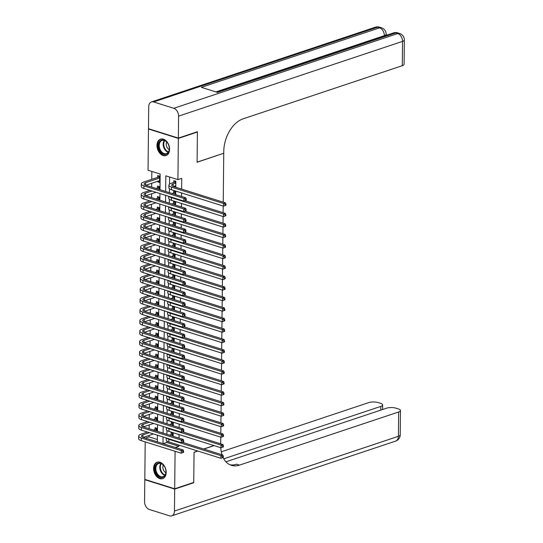 <?xml version="1.0" encoding="UTF-8"?>
<svg xmlns="http://www.w3.org/2000/svg" width="543" height="543" viewBox="0 0 543 543"><rect width="100%" height="100%" fill="white"/><g stroke="black" fill="none" stroke-linecap="round" stroke-linejoin="round"><path stroke-width="0.81" d="M169.572 149.339A8.661 5.98 71.5 0 1 166.015 155.576A8.661 5.98 71.5 0 1 156.975 145.381A8.661 5.98 71.5 0 1 160.531 139.144A8.661 5.98 71.5 0 1 169.572 149.339M166.192 472.403A8.661 5.98 71.5 0 1 162.635 478.641A8.661 5.98 71.5 0 1 153.588 468.439A8.661 5.98 71.5 0 1 157.151 462.208A8.661 5.98 71.5 0 1 166.192 472.403M197.713 450.995L194.055 452.217L193.736 482.428L174.69 488.781L144.805 479.381L145.198 441.887M149.06 435.432L149.04 436.877L145.409 438.086M151.823 171.432L151.741 179.346M151.701 183.283L151.66 187.077M151.585 193.79L151.551 197.584M151.477 204.297L151.436 208.084M151.368 214.804L151.327 218.591M151.259 225.311L151.219 229.098M151.151 235.818L151.11 239.606M151.035 246.318L151.002 250.113M150.927 256.825L150.886 260.62M150.818 267.332L150.778 271.127M150.71 277.84L150.669 281.627M150.601 288.347L150.56 292.134M150.486 298.854L150.452 302.641M150.377 309.361L150.336 313.148M150.268 319.868L150.228 323.655M150.16 330.368L150.119 334.162M150.051 340.875L150.011 344.669M149.936 351.382L149.895 355.176M149.827 361.889L149.787 365.677M149.719 372.396L149.678 376.184M149.61 382.903L149.569 386.691M149.495 393.41L149.461 397.198M149.386 403.911L149.345 407.705M149.277 414.418L149.237 418.212M149.169 424.925L149.128 428.719M159.995 189.697L160.158 174.052L148.042 170.237L148.47 129.003L178.362 138.404L177.928 179.638L165.812 175.83L165.649 191.475M148.958 128.84L148.47 129.003M175.769 187.254L175.83 181.253L173.814 180.615L173.794 182.455M175.694 194.632L175.722 191.76L173.706 191.122L173.685 192.962M175.586 205.139L175.613 202.267L173.59 201.629L173.577 203.469M175.47 215.646L175.504 212.775L173.482 212.137L173.461 213.976M175.362 226.153L175.396 223.275L173.373 222.644L173.353 224.483M175.253 236.66L175.28 233.782L173.265 233.151L173.244 234.99M175.145 247.16L175.172 244.289L173.156 243.658L173.136 245.49M175.029 257.667L175.063 254.796L173.041 254.158L173.02 255.997M174.921 268.174L174.955 265.303L172.932 264.665L172.912 266.504M174.812 278.681L174.839 275.81L172.823 275.172L172.803 277.011M174.703 289.188L174.731 286.317L172.715 285.679L172.694 287.519M174.595 299.695L174.622 296.817L172.599 296.186L172.586 298.026M174.479 310.202L174.513 307.324L172.491 306.693L172.47 308.533M174.371 320.709L174.405 317.831L172.382 317.2L172.362 319.04M174.262 331.21L174.289 328.339L172.274 327.707L172.253 329.54M174.154 341.717L174.181 338.846L172.165 338.208L172.145 340.047M174.045 352.224L174.072 349.353L172.05 348.715L172.036 350.554M173.93 362.731L173.964 359.86L171.941 359.222L171.921 361.061M173.821 373.238L173.855 370.367L171.832 369.729L171.812 371.568M173.712 383.745L173.74 380.867L171.724 380.236L171.703 382.075M173.604 394.252L173.631 391.374L171.615 390.743L171.595 392.582M173.495 404.752L173.522 401.881L171.5 401.25L171.486 403.082M173.38 415.259L173.414 412.388L171.391 411.75L171.371 413.59M173.271 425.766L173.305 422.895L171.283 422.257L171.262 424.097M157.002 431.196L157.036 428.318L155.013 427.687L154.993 429.527M157.117 420.689L157.144 417.811L155.128 417.18L155.108 419.02M157.226 410.182L157.253 407.304L155.237 406.673L155.217 408.512M157.334 399.675L157.368 396.804L155.346 396.166L155.325 398.005M157.443 389.168L157.477 386.297L155.454 385.659L155.434 387.498M157.558 378.661L157.585 375.79L155.563 375.152L155.549 376.991M157.667 368.154L157.694 365.283L155.678 364.645L155.658 366.484M157.775 357.647L157.803 354.776L155.787 354.145L155.766 355.977M157.884 347.147L157.918 344.269L155.895 343.638L155.875 345.477M157.993 336.64L158.027 333.762L156.004 333.13L155.984 334.97M158.108 326.133L158.135 323.261L156.112 322.623L156.099 324.463M158.217 315.626L158.244 312.754L156.228 312.116L156.208 313.956M158.325 305.118L158.352 302.247L156.336 301.609L156.316 303.449M158.434 294.611L158.468 291.74L156.445 291.102L156.425 292.942M158.542 284.104L158.576 281.233L156.554 280.602L156.533 282.435M158.658 273.604L158.685 270.726L156.662 270.095L156.649 271.934M158.766 263.097L158.794 260.219L156.778 259.588L156.757 261.427M158.875 252.59L158.902 249.712L156.886 249.081L156.866 250.92M158.984 242.083L159.018 239.212L156.995 238.574L156.975 240.413M159.092 231.576L159.126 228.705L157.103 228.067L157.083 229.906M159.208 221.069L159.235 218.198L157.219 217.56L157.198 219.399M159.316 210.562L159.343 207.691L157.327 207.053L157.307 208.892M159.425 200.055L159.459 197.184L157.436 196.552L157.416 198.385M159.533 189.555L159.567 186.677L157.545 186.045L157.524 187.885M149.04 436.877L157.375 439.497M157.592 181.314L157.592 181.844L159.608 182.475L159.676 176.17L157.653 175.538L157.64 177.378M166.83 440.95L166.816 442.464L178.932 446.271L178.946 445.097M179.02 438.113L179.054 434.59M179.129 427.612L179.163 424.083M179.238 417.105L179.278 413.576M179.346 406.598L179.387 403.069M179.461 396.091L179.495 392.569M179.57 385.584L179.604 382.062M179.679 375.077L179.713 371.555M179.787 364.57L179.828 361.047M179.896 354.063L179.937 350.54M180.011 343.563L180.045 340.033M180.12 333.056L180.154 329.526M180.228 322.549L180.269 319.019M180.337 312.042L180.378 308.519M180.452 301.535L180.486 298.012M180.561 291.028L180.595 287.505M180.67 280.521L180.704 276.998M180.778 270.02L180.819 266.491M180.887 259.513L180.928 255.984M181.002 249.006L181.036 245.477M181.111 238.499L181.145 234.976M181.219 227.992L181.253 224.469M181.328 217.485L181.369 213.962M181.437 206.978L181.477 203.455M181.552 196.471L181.586 192.948M181.627 189.093L181.742 178.369L177.928 179.638M169.592 177.018L169.518 184.145M169.47 188.801L169.43 192.663M169.362 199.308L169.321 203.17M169.253 209.808L169.212 213.677M169.144 220.315L169.104 224.184M169.029 230.823L168.988 234.691M168.921 241.33L168.88 245.192M168.812 251.837L168.771 255.699M168.703 262.344L168.663 266.206M168.595 272.851L168.554 276.713M168.479 283.358L168.439 287.22M168.371 293.858L168.33 297.727M168.262 304.365L168.221 308.234M168.154 314.872L168.113 318.734M168.045 325.379L168.004 329.241M167.93 335.886L167.889 339.748M167.821 346.393L167.78 350.255M167.712 356.9L167.672 360.762M167.604 367.401L167.563 371.269M167.488 377.908L167.454 381.777M167.38 388.415L167.339 392.284M167.271 398.922L167.23 402.784M167.163 409.429L167.122 413.291M167.054 419.936L167.013 423.798M166.939 430.443L166.898 434.305M173.163 436.273L173.19 433.402L171.174 432.764L171.154 434.604M196.919 131.895L197.408 132.044L197.089 162.248L223.587 153.302M223.75 153.35L223.234 202.179M223.2 206.035L223.125 212.68M223.085 216.542L223.017 223.187M222.976 227.049L222.908 233.694M222.868 237.549L222.8 244.201M222.759 248.056L222.684 254.708M222.644 258.563L222.576 265.215M222.535 269.07L222.467 275.722M222.426 279.577L222.358 286.229M222.318 290.084L222.25 296.729M222.209 300.591L222.135 307.236M222.094 311.091L222.026 317.743M221.985 321.599L221.917 328.25M221.877 332.106L221.809 338.757M221.768 342.613L221.7 349.264M221.659 353.12L221.585 359.771M221.544 363.627L221.476 370.272M221.435 374.134L221.368 380.779M221.327 384.641L221.259 391.286M221.218 395.141L221.15 401.793M221.11 405.648L221.035 412.3M220.994 416.155L220.926 422.807M220.886 426.662L220.818 433.314M220.777 437.169L220.709 443.319L219.942 443.577M197.408 132.044L178.362 138.404M178.932 446.271L175.301 447.486M175.084 451.287L174.69 488.781M203.686 449.007L213.976 445.572M165.608 195.331L165.54 201.982M165.5 205.838L165.432 212.489M165.391 216.345L165.316 222.99M165.276 226.852L165.208 233.497M165.167 237.359L165.099 244.004M165.058 247.859L164.991 254.511M164.95 258.366L164.882 265.018M164.841 268.873L164.767 275.525M164.726 279.38L164.658 286.032M164.617 289.887L164.549 296.532M164.509 300.394L164.441 307.039M164.4 310.901L164.325 317.546M164.291 321.402L164.217 328.053M164.176 331.909L164.108 338.56M164.067 342.416L164 349.068M163.959 352.923L163.891 359.575M163.85 363.43L163.776 370.082M163.735 373.937L163.667 380.582M163.626 384.444L163.558 391.089M163.518 394.951L163.45 401.596M163.409 405.451L163.341 412.103M163.3 415.958L163.226 422.61M163.185 426.465L163.117 433.117M163.076 436.972L163.009 443.624M157.355 441.846L157.422 435.194M157.463 431.339L157.531 424.687M157.572 420.832L157.64 414.18M157.68 410.325L157.755 403.673M157.796 399.818L157.864 393.173M157.904 389.311L157.972 382.666M158.013 378.804L158.081 372.159M158.122 368.303L158.196 361.652M158.23 357.796L158.305 351.145M158.346 347.289L158.413 340.637M158.454 336.782L158.522 330.13M158.563 326.275L158.631 319.623M158.671 315.768L158.746 309.123M158.787 305.261L158.855 298.616M158.895 294.761L158.963 288.109M159.004 284.254L159.072 277.602M159.113 273.747L159.18 267.095M159.221 263.24L159.296 256.588M159.337 252.733L159.404 246.081M159.445 242.226L159.513 235.581M159.554 231.718L159.622 225.073M159.662 221.211L159.73 214.566M159.771 210.711L159.846 204.059M159.886 200.204L159.954 193.552M166.816 442.464L163.178 443.679M159.622 181.165L157.592 181.844M175.783 186.242L174.222 186.765M173.169 435.242L171.574 435.771M169.552 435.14L171.921 434.346L173.041 433.355M182.455 442.328L222.84 455.027L223.316 456.337L222.549 456.595L222.542 457.64L223.302 457.389L223.316 456.337M223.302 457.389L220.913 458.292L168.846 441.921A8.328 2.695 -179.4 0 1 166.226 439.925L166.253 437.97M222.542 457.64L220.913 458.292L220.94 455.665L168.873 439.294A8.328 2.695 -179.4 0 1 166.606 438.079M222.549 456.595L220.94 455.665L222.84 455.027M173.176 434.746L171.921 434.346M183.602 452.312L183.615 451.26L182.848 451.518L182.842 452.563L183.602 452.312L181.213 453.215L181.24 450.588L141.289 438.025A8.328 2.695 -179.4 0 1 138.675 436.029A8.328 2.695 -179.4 0 1 140.942 434.217L147.424 432.052M153.397 430.056L155.76 429.269L156.886 428.271M153.486 433.952L143.189 437.393L183.14 449.95L183.615 451.26M157.015 430.158L155.413 430.694M149.447 432.683L142.965 434.848A5.552 1.799 0.6 0 0 141.452 436.063A5.552 1.799 0.6 0 0 143.196 437.393M182.842 452.563L181.213 453.215L141.261 440.651A8.328 2.695 -179.4 0 1 138.648 438.656L138.675 436.029M182.848 451.518L181.24 450.588L183.14 449.95M157.022 429.662L155.76 429.269M165.262 468.161A7.493 5.179 71.5 0 1 165.893 470.767A7.493 5.179 71.5 0 1 162.262 477.473A7.493 5.179 71.5 0 1 155.739 472.281A7.493 5.179 71.5 0 1 157.287 463.518A7.493 5.179 71.5 0 1 164.488 466.546A7.493 5.179 71.5 0 1 165.262 468.161M164.529 466.62A6.937 4.792 -108.5 0 0 158.685 463.512A6.937 4.792 -108.5 0 0 156.472 472.003A6.937 4.792 -108.5 0 0 163.076 476.679A6.937 4.792 -108.5 0 0 165.886 470.679M163.3 465.025A4.941 3.414 -108.5 0 0 163.3 469.593A4.941 3.414 -108.5 0 0 165.859 472.695M157.775 462.059L157.809 462.045A8.607 5.946 -108.5 0 0 157.775 462.059A8.607 5.946 -108.5 0 0 155.033 472.586A8.607 5.946 -108.5 0 0 163.226 478.383A8.607 5.946 -108.5 0 0 163.26 478.369L163.226 478.383M168.642 145.096A7.493 5.179 71.5 0 1 169.273 147.703A7.493 5.179 71.5 0 1 165.649 154.409A7.493 5.179 71.5 0 1 159.126 149.216A7.493 5.179 71.5 0 1 160.667 140.454A7.493 5.179 71.5 0 1 167.868 143.481A7.493 5.179 71.5 0 1 168.642 145.096M167.909 143.556A6.937 4.792 -108.5 0 0 162.065 140.447A6.937 4.792 -108.5 0 0 159.859 148.938A6.937 4.792 -108.5 0 0 166.463 153.615A6.937 4.792 -108.5 0 0 169.267 147.615M166.681 141.961A4.941 3.414 -108.5 0 0 166.687 146.535A4.941 3.414 -108.5 0 0 169.24 149.63M161.156 138.994L161.19 138.981A8.607 5.946 -108.5 0 0 161.156 138.994A8.607 5.946 -108.5 0 0 158.42 149.522A8.607 5.946 -108.5 0 0 166.606 155.318A8.607 5.946 -108.5 0 0 166.64 155.312L166.606 155.318M193.247 482.591L193.736 482.741L194.048 452.326L197.876 451.05M220.546 443.373L220.709 443.821M225.963 461.801L386.582 408.187A6.665 2.158 0.6 0 1 395.996 408.187L398.379 408.933A6.665 2.158 0.6 0 1 400.469 410.528A6.665 2.158 0.6 0 1 398.657 411.988L239.463 465.12A27.761 17.953 107.5 0 1 231.406 465.337A27.761 17.953 107.5 0 1 223.105 457.498M174.69 489.094L144.798 479.7L144.567 501.657A6.665 4.602 -108.5 0 0 149.352 509.483L169.545 515.836A6.665 4.602 -108.5 0 0 171.724 515.85A6.665 4.602 -108.5 0 0 174.459 511.051L174.69 489.094L193.736 482.741M144.798 479.7L145.286 479.537M203.842 449.054L214.139 445.62M220.105 443.631L220.709 443.427M223.791 458.808L380.847 406.381A6.665 2.158 0.6 0 0 382.659 404.929A6.665 2.158 0.6 0 0 380.568 403.334L378.186 402.587A6.665 2.158 0.6 0 0 368.765 402.587L221.272 451.817M220.757 447.704A27.761 17.953 107.5 0 0 222.033 454.776M229.981 464.788A27.761 17.953 107.5 0 0 236.551 464.211L239.463 465.12M386.969 35.105L386.168 34.854M178.369 138.085L197.408 131.732L197.089 162.147L223.75 153.248L223.77 151.463A27.761 17.953 -72.5 0 1 243.088 118.842L402.282 65.703L402.539 41.383L178.593 116.127L178.369 138.085L148.477 128.684L148.707 106.727A6.665 4.602 -108.5 0 1 151.443 101.935L375.383 27.184A6.665 4.602 71.5 0 1 377.561 27.204L153.615 101.948A6.665 4.602 -108.5 0 0 151.443 101.935M178.593 116.127A6.665 4.602 -108.5 0 0 173.814 108.301L153.615 101.948M384.356 35.974L384.363 35.662A6.665 4.602 71.5 0 0 379.584 27.836A6.665 4.31 -72.5 0 1 381.512 27.788L379.496 27.15A6.665 4.31 107.5 0 0 377.561 27.204L379.584 27.836L201.338 87.328L217.499 92.412L395.738 32.919L397.761 33.551A6.665 4.602 71.5 0 1 402.539 41.383A6.665 2.158 0.6 0 0 404.352 39.924A6.665 6.665 0 0 0 399.689 33.503L397.673 32.865A6.665 4.31 107.5 0 0 395.738 32.919A6.665 4.602 71.5 0 0 393.56 32.899L216.352 92.052M404.352 39.924L404.101 64.25A6.665 2.158 -179.4 0 1 402.282 65.703M173.285 424.735L171.683 425.271M169.66 424.633L172.029 423.845L173.149 422.848M182.563 431.821L222.949 444.527L223.424 445.83L222.664 446.088L222.65 447.14L223.411 446.882L223.424 445.83M223.411 446.882L221.021 447.785L168.954 431.413A8.328 2.695 -179.4 0 1 166.341 429.418L166.362 427.463M222.65 447.14L221.021 447.785L221.049 445.158L168.982 428.787A8.328 2.695 -179.4 0 1 166.715 427.572M222.664 446.088L221.049 445.158L222.949 444.527M173.285 424.239L172.029 423.845M173.393 414.228L171.792 414.764M169.769 414.126L172.138 413.338L173.265 412.341M182.672 421.32L223.064 434.02L223.533 435.33L222.773 435.581L222.759 436.633L223.519 436.375L223.533 435.33M223.519 436.375L221.13 437.278L169.063 420.906A8.328 2.695 -179.4 0 1 166.45 418.911L166.47 416.956M222.759 436.633L221.13 437.278L221.157 434.651L169.09 418.28A8.328 2.695 -179.4 0 1 166.823 417.072M222.773 435.581L221.157 434.651L223.064 434.02M173.4 413.732L172.138 413.338M173.502 403.72L171.9 404.257M169.884 403.619L172.246 402.831L173.373 401.834M182.787 410.813L223.173 423.513L223.641 424.823L222.881 425.074L222.868 426.126L223.635 425.868L223.641 424.823M223.635 425.868L221.239 426.771L169.172 410.399A8.328 2.695 -179.4 0 1 166.558 408.411L166.579 406.449M222.868 426.126L221.239 426.771L221.266 424.144L169.199 407.773A8.328 2.695 -179.4 0 1 166.932 406.564M222.881 425.074L221.266 424.144L223.173 423.513M173.509 403.225L172.246 402.831M173.611 393.213L172.009 393.75M169.993 393.112L172.362 392.324L173.482 391.327M182.896 400.306L223.282 413.006L223.75 414.316L222.99 414.567L222.983 415.619L223.743 415.368L223.75 414.316M223.743 415.368L221.347 416.271L169.287 399.892A8.328 2.695 -179.4 0 1 166.667 397.904L166.687 395.942M222.983 415.619L221.347 416.271L221.381 413.644L169.314 397.266A8.328 2.695 -179.4 0 1 167.04 396.057M222.99 414.567L221.381 413.644L223.282 413.006M173.617 392.718L172.362 392.324M183.71 441.805L183.724 440.753L182.957 441.011L182.95 442.063L183.71 441.805L181.321 442.708L181.348 440.081L141.397 427.517A8.328 2.695 -179.4 0 1 138.784 425.529A8.328 2.695 -179.4 0 1 141.051 423.71L147.533 421.544M153.506 419.549L155.875 418.762L156.995 417.764M153.594 423.452L143.304 426.886L183.249 439.443L183.724 440.753M157.124 419.651L155.522 420.187M149.556 422.183L143.074 424.341A5.552 1.799 0.6 0 0 141.56 425.556A5.552 1.799 0.6 0 0 143.304 426.886M182.95 442.063L181.321 442.708L141.37 430.144A8.328 2.695 -179.4 0 1 138.757 428.155L138.784 425.529M182.957 441.011L181.348 440.081L183.249 439.443M157.131 419.155L155.875 418.762M183.819 431.298L183.833 430.246L183.072 430.504L183.059 431.556L183.819 431.298L181.43 432.201L181.457 429.574L141.506 417.017A8.328 2.695 -179.4 0 1 138.893 415.022A8.328 2.695 -179.4 0 1 141.16 413.203L147.648 411.037M153.615 409.049L155.984 408.255L157.103 407.264M153.703 412.945L143.413 416.379L183.364 428.943L183.833 430.246M157.232 409.144L155.637 409.68M149.664 411.675L143.182 413.834A5.552 1.799 0.6 0 0 141.669 415.049A5.552 1.799 0.6 0 0 143.413 416.379M183.059 431.556L181.43 432.201L141.479 419.637A8.328 2.695 -179.4 0 1 138.865 417.648L138.893 415.022M183.072 430.504L181.457 429.574L183.364 428.943M157.239 408.648L155.984 408.255M183.934 420.791L183.941 419.746L183.181 419.997L183.167 421.049L183.934 420.791L181.538 421.694L181.566 419.067L141.621 406.51A8.328 2.695 -179.4 0 1 139.001 404.515A8.328 2.695 -179.4 0 1 141.275 402.696L147.757 400.53M153.723 398.542L156.092 397.748L157.212 396.757M153.812 402.438L143.522 405.872L183.473 418.436L183.941 419.746M157.348 398.643L155.746 399.173M149.773 401.168L143.291 403.334A5.552 1.799 0.6 0 0 141.777 404.542A5.552 1.799 0.6 0 0 143.522 405.872M183.167 421.049L181.538 421.694L141.594 409.137A8.328 2.695 -179.4 0 1 138.974 407.141L139.001 404.515M183.181 419.997L181.566 419.067L183.473 418.436M157.348 398.148L156.092 397.748M184.043 410.291L184.05 409.239L183.29 409.49L183.283 410.542L184.043 410.291L181.647 411.187L181.674 408.567L141.73 396.003A8.328 2.695 -179.4 0 1 139.117 394.008A8.328 2.695 -179.4 0 1 141.384 392.189L147.866 390.023M153.832 388.035L156.201 387.24L157.327 386.249M153.92 391.931L143.63 395.365L183.582 407.929L184.05 409.239M157.456 388.136L155.855 388.666M149.882 390.661L143.4 392.827A5.552 1.799 0.6 0 0 141.893 394.035A5.552 1.799 0.6 0 0 143.63 395.365M183.283 410.542L181.647 411.187L141.703 398.63A8.328 2.695 -179.4 0 1 139.089 396.634L139.117 394.008M183.29 409.49L181.674 408.567L183.582 407.929M157.463 387.641L156.201 387.24M173.726 382.706L172.124 383.243M170.102 382.605L172.47 381.817L173.59 380.819M183.005 389.799L223.39 402.499L223.865 403.809L223.098 404.06L223.092 405.112L223.852 404.861L223.865 403.809M223.852 404.861L221.463 405.764L169.396 389.392A8.328 2.695 -179.4 0 1 166.782 387.397L166.803 385.442M223.092 405.112L221.463 405.764L221.49 403.137L169.423 386.765A8.328 2.695 -179.4 0 1 167.156 385.55M223.098 404.06L221.49 403.137L223.39 402.499M173.726 382.211L172.47 381.817M184.152 399.784L184.165 398.732L183.398 398.983L183.391 400.035L184.152 399.784L181.762 400.686L181.79 398.06L141.838 385.496A8.328 2.695 -179.4 0 1 139.225 383.501A8.328 2.695 -179.4 0 1 141.492 381.681L147.974 379.523M153.947 377.528L156.309 376.74L157.436 375.742M154.036 381.424L143.739 384.858M157.565 377.629L155.963 378.166M149.997 380.154L143.515 382.32A5.552 1.799 0.6 0 0 142.001 383.528A5.552 1.799 0.6 0 0 143.746 384.858L183.69 397.422L184.165 398.732M183.391 400.035L181.762 400.686L141.811 388.123A8.328 2.695 -179.4 0 1 139.198 386.127L139.225 383.501M183.398 398.983L181.79 398.06L183.69 397.422M157.572 377.134L156.309 376.74M173.835 372.199L172.233 372.736M170.21 372.104L172.579 371.31L173.706 370.319M183.113 379.292L223.506 391.992L223.974 393.302L223.214 393.553L223.2 394.605L223.96 394.354L223.974 393.302M223.96 394.354L221.571 395.256L169.504 378.885A8.328 2.695 -179.4 0 1 166.891 376.89L166.911 374.935M223.2 394.605L221.571 395.256L221.598 392.63L169.531 376.258A8.328 2.695 -179.4 0 1 167.264 375.043M223.214 393.553L221.598 392.63L223.506 391.992M173.841 371.704L172.579 371.31M184.26 389.277L184.274 388.225L183.514 388.476L183.5 389.528L184.26 389.277L181.871 390.179L181.898 387.553L141.947 374.989A8.328 2.695 -179.4 0 1 139.334 372.993A8.328 2.695 -179.4 0 1 141.601 371.174L148.083 369.016M154.056 367.02L156.425 366.233L157.545 365.235M154.144 370.917L143.854 374.351L183.799 386.915L184.274 388.225M157.674 367.122L156.072 367.659M150.106 369.647L143.623 371.812A5.552 1.799 0.6 0 0 142.11 373.027A5.552 1.799 0.6 0 0 143.854 374.351M183.5 389.528L181.871 390.179L141.92 377.616A8.328 2.695 -179.4 0 1 139.307 375.62L139.334 372.993M183.514 388.476L181.898 387.553L183.799 386.915M157.68 366.627L156.425 366.233M173.943 361.699L172.341 362.229M170.319 361.597L172.688 360.803L173.814 359.812M183.222 368.785L223.614 381.485L224.083 382.795L223.322 383.053L223.309 384.098L224.069 383.847L224.083 382.795M224.069 383.847L221.68 384.749L169.613 368.378A8.328 2.695 -179.4 0 1 167 366.382L167.02 364.428M223.309 384.098L221.68 384.749L221.707 382.123L169.64 365.751A8.328 2.695 -179.4 0 1 167.373 364.536M223.322 383.053L221.707 382.123L223.614 381.485M173.95 361.204L172.688 360.803M184.369 378.77L184.382 377.718L183.622 377.976L183.609 379.021L184.369 378.77L181.98 379.672L182.007 377.046L142.056 364.482A8.328 2.695 -179.4 0 1 139.442 362.486A8.328 2.695 -179.4 0 1 141.709 360.674L148.198 358.509M154.164 356.513L156.533 355.726L157.653 354.728M154.253 360.409L143.963 363.844L183.914 376.408L184.382 377.718M157.789 356.615L156.187 357.151M150.214 359.14L143.732 361.305A5.552 1.799 0.6 0 0 142.218 362.52A5.552 1.799 0.6 0 0 143.963 363.851M183.609 379.021L181.98 379.672L142.028 367.109A8.328 2.695 -179.4 0 1 139.415 365.113L139.442 362.486M183.622 377.976L182.007 377.046L183.914 376.408M157.789 356.12L156.533 355.726M174.052 351.192L172.45 351.721M170.434 351.09L172.803 350.296L173.923 349.305M183.337 358.278L223.723 370.978L224.191 372.288L223.431 372.546L223.417 373.598L224.184 373.34L224.191 372.288M224.184 373.34L221.788 374.242L169.721 357.871A8.328 2.695 -179.4 0 1 167.108 355.875L167.129 353.921M223.417 373.598L221.788 374.242L221.815 371.616L169.749 355.244A8.328 2.695 -179.4 0 1 167.482 354.029M223.431 372.546L221.815 371.616L223.723 370.978M174.059 350.697L172.803 350.296M184.484 368.263L184.491 367.211L183.731 367.468L183.717 368.514L184.484 368.263L182.088 369.165L182.115 366.539L142.171 353.975A8.328 2.695 -179.4 0 1 139.551 351.986A8.328 2.695 -179.4 0 1 141.825 350.167L148.307 348.002M154.273 346.006L156.642 345.219L157.769 344.221M154.361 349.909L144.071 353.344L184.023 365.901L184.491 367.211M157.898 346.108L156.296 346.644M150.323 348.633L143.841 350.798A5.552 1.799 0.6 0 0 142.327 352.013A5.552 1.799 0.6 0 0 144.071 353.344M183.717 368.514L182.088 369.165L142.144 356.602A8.328 2.695 -179.4 0 1 139.524 354.613L139.551 351.986M183.731 367.468L182.115 366.539L184.023 365.901M157.898 345.613L156.642 345.219M174.16 340.685L172.559 341.221M170.543 340.583L172.912 339.796L174.031 338.798M183.446 347.778L223.831 360.477L224.3 361.781L223.54 362.038L223.533 363.091L224.293 362.833L224.3 361.781M224.293 362.833L221.904 363.735L169.837 347.364A8.328 2.695 -179.4 0 1 167.217 345.368L167.237 343.414M223.533 363.091L221.904 363.735L221.931 361.109L169.864 344.737A8.328 2.695 -179.4 0 1 167.597 343.529M223.54 362.038L221.931 361.109L223.831 360.477M174.167 340.189L172.912 339.796M184.593 357.756L184.6 356.703L183.839 356.961L183.833 358.013L184.593 357.756L182.197 358.658L182.224 356.032L142.28 343.468A8.328 2.695 -179.4 0 1 139.666 341.479A8.328 2.695 -179.4 0 1 141.933 339.66L148.415 337.495M154.382 335.499L156.751 334.712L157.877 333.714M154.47 339.402L144.18 342.837L184.131 355.4L184.6 356.703M158.006 335.601L156.404 336.137M150.438 338.133L143.949 340.291A5.552 1.799 0.6 0 0 142.442 341.506A5.552 1.799 0.6 0 0 144.18 342.837M183.833 358.013L182.197 358.658L142.252 346.095A8.328 2.695 -179.4 0 1 139.639 344.106L139.666 341.479M183.839 356.961L182.224 356.032L184.131 355.4M158.013 335.106L156.751 334.712M174.276 330.178L172.674 330.714M170.651 330.076L173.02 329.289L174.14 328.291M183.554 337.271L223.94 349.97L224.415 351.28L223.648 351.531L223.641 352.583L224.402 352.326L224.415 351.28M224.402 352.326L222.012 353.228L169.945 336.857A8.328 2.695 -179.4 0 1 167.332 334.861L167.353 332.907M223.641 352.583L222.012 353.228L222.039 350.602L169.973 334.23A8.328 2.695 -179.4 0 1 167.706 333.022M223.648 351.531L222.039 350.602L223.94 349.97M174.276 329.682L173.02 329.289M184.701 347.248L184.715 346.203L183.948 346.454L183.941 347.506L184.701 347.248L182.312 348.151L182.339 345.524L142.388 332.968A8.328 2.695 -179.4 0 1 139.775 330.972A8.328 2.695 -179.4 0 1 142.042 329.153L148.524 326.988M154.497 324.999L156.866 324.205L157.986 323.214M154.585 328.895L144.289 332.33L184.24 344.893L184.715 346.203M158.115 325.094L156.513 325.63M150.547 327.626L144.065 329.791A5.552 1.799 0.6 0 0 142.551 330.999A5.552 1.799 0.6 0 0 144.295 332.33M183.941 347.506L182.312 348.151L142.361 335.594A8.328 2.695 -179.4 0 1 139.748 333.599L139.775 330.972M183.948 346.454L182.339 345.524L184.24 344.893M158.122 324.599L156.866 324.205M174.384 319.671L172.783 320.207M170.76 319.569L173.129 318.782L174.255 317.784M183.663 326.764L224.055 339.463L224.524 340.773L223.764 341.024L223.75 342.076L224.51 341.818L224.524 340.773M224.51 341.818L222.121 342.721L170.054 326.35A8.328 2.695 -179.4 0 1 167.441 324.361L167.461 322.399M223.75 342.076L222.121 342.721L222.148 340.101L170.081 323.723A8.328 2.695 -179.4 0 1 167.814 322.515M223.764 341.024L222.148 340.101L224.055 339.463M174.391 319.175L173.129 318.782M184.81 336.741L184.824 335.696L184.063 335.947L184.05 336.999L184.81 336.741L182.421 337.644L182.448 335.017L142.497 322.461A8.328 2.695 -179.4 0 1 139.884 320.465A8.328 2.695 -179.4 0 1 142.151 318.646L148.633 316.481M154.606 314.492L156.975 313.698L158.094 312.707M154.694 318.388L144.404 321.823L184.349 334.386L184.824 335.696M158.223 314.594L156.622 315.123M150.655 317.119L144.173 319.284A5.552 1.799 0.6 0 0 142.66 320.492A5.552 1.799 0.6 0 0 144.404 321.823M184.05 336.999L182.421 337.644L142.47 325.087A8.328 2.695 -179.4 0 1 139.856 323.092L139.884 320.465M184.063 335.947L182.448 335.017L184.349 334.386M158.23 314.098L156.975 313.698M174.493 309.164L172.891 309.7M170.875 309.062L173.237 308.275L174.364 307.277M183.772 316.257L224.164 328.956L224.632 330.266L223.872 330.517L223.859 331.569L224.626 331.318L224.632 330.266M224.626 331.318L222.23 332.221L170.163 315.843A8.328 2.695 -179.4 0 1 167.549 313.854L167.57 311.899M223.859 331.569L222.23 332.221L222.257 329.594L170.19 313.223A8.328 2.695 -179.4 0 1 167.923 312.008M223.872 330.517L222.257 329.594L224.164 328.956M174.5 308.668L173.237 308.275M184.919 326.241L184.932 325.189L184.172 325.44L184.158 326.492L184.919 326.241L182.529 327.144L182.557 324.517L142.612 311.954A8.328 2.695 -179.4 0 1 139.992 309.958A8.328 2.695 -179.4 0 1 142.266 308.139L148.748 305.974M154.714 303.985L157.083 303.191L158.203 302.2M154.803 307.881L144.513 311.315L184.464 323.879L184.932 325.189M158.339 304.087L156.737 304.616M150.764 306.612L144.282 308.777A5.552 1.799 0.6 0 0 142.768 309.985A5.552 1.799 0.6 0 0 144.513 311.315M184.158 326.492L182.529 327.144L142.578 314.58A8.328 2.695 -179.4 0 1 139.965 312.585L139.992 309.958M184.172 325.44L182.557 324.517L184.464 323.879M158.339 303.591L157.083 303.191M174.602 298.657L173 299.193M170.984 298.562L173.353 297.768L174.473 296.777M183.887 305.75L224.273 318.449L224.741 319.759L223.981 320.01L223.967 321.062L224.734 320.811L224.741 319.759M224.734 320.811L222.338 321.714L170.271 305.342A8.328 2.695 -179.4 0 1 167.658 303.347L167.678 301.392M223.967 321.062L222.338 321.714L222.365 319.087L170.298 302.716A8.328 2.695 -179.4 0 1 168.031 301.501M223.981 320.01L222.365 319.087L224.273 318.449M174.608 298.161L173.353 297.768M185.034 315.734L185.041 314.682L184.281 314.933L184.267 315.985L185.034 315.734L182.638 316.637L182.665 314.01L142.721 301.446A8.328 2.695 -179.4 0 1 140.101 299.451A8.328 2.695 -179.4 0 1 142.375 297.632L148.857 295.473M154.823 293.478L157.192 292.691L158.318 291.693M154.911 297.374L144.621 300.808L184.572 313.372L185.041 314.682M158.447 293.58L156.846 294.116M150.873 296.105L144.39 298.27A5.552 1.799 0.6 0 0 142.877 299.485A5.552 1.799 0.6 0 0 144.621 300.808M184.267 315.985L182.638 316.637L142.694 304.073A8.328 2.695 -179.4 0 1 140.074 302.078L140.101 299.451M184.281 314.933L182.665 314.01L184.572 313.372M158.454 293.084L157.192 292.691M174.71 288.15L173.115 288.686M171.093 288.055L173.461 287.261L174.581 286.27M183.996 295.243L224.381 307.942L224.856 309.252L224.089 309.51L224.083 310.555L224.843 310.304L224.856 309.252M224.843 310.304L222.454 311.207L170.387 294.835A8.328 2.695 -179.4 0 1 167.767 292.84L167.787 290.885M224.083 310.555L222.454 311.207L222.481 308.58L170.414 292.209A8.328 2.695 -179.4 0 1 168.147 290.994M224.089 309.51L222.481 308.58L224.381 307.942M174.717 287.661L173.461 287.261M185.143 305.227L185.149 304.175L184.389 304.433L184.382 305.478L185.143 305.227L182.747 306.13L182.781 303.503L142.829 290.939A8.328 2.695 -179.4 0 1 140.216 288.944A8.328 2.695 -179.4 0 1 142.483 287.132L148.965 284.966M154.938 282.971L157.3 282.184L158.427 281.186M155.02 286.867L144.73 290.301L184.681 302.865L185.149 304.175M158.556 283.073L156.954 283.609M150.988 285.598L144.499 287.763A5.552 1.799 0.6 0 0 142.992 288.978A5.552 1.799 0.6 0 0 144.73 290.301M184.382 305.478L182.747 306.13L142.802 293.566A8.328 2.695 -179.4 0 1 140.189 291.571L140.216 288.944M184.389 304.433L182.781 303.503L184.681 302.865M158.563 282.577L157.3 282.184M174.826 277.649L173.224 278.179M171.201 277.548L173.57 276.754L174.69 275.763M184.104 284.736L224.49 297.435L224.965 298.745L224.205 299.003L224.191 300.048L224.951 299.797L224.965 298.745M224.951 299.797L222.562 300.7L170.495 284.328A8.328 2.695 -179.4 0 1 167.882 282.333L167.902 280.378M224.191 300.048L222.562 300.7L222.589 298.073L170.522 281.702A8.328 2.695 -179.4 0 1 168.255 280.487M224.205 299.003L222.589 298.073L224.49 297.435M174.826 277.154L173.57 276.754M185.251 294.72L185.265 293.668L184.498 293.926L184.491 294.971L185.251 294.72L182.862 295.623L182.889 292.996L142.938 280.432A8.328 2.695 -179.4 0 1 140.325 278.437A8.328 2.695 -179.4 0 1 142.592 276.625L149.074 274.459M155.047 272.464L157.416 271.676L158.536 270.679M155.135 276.36L144.838 279.801L184.79 292.358L185.265 293.668M158.665 272.566L157.063 273.102M151.097 275.091L144.614 277.256A5.552 1.799 0.6 0 0 143.101 278.471A5.552 1.799 0.6 0 0 144.845 279.801M184.491 294.971L182.862 295.623L142.911 283.059A8.328 2.695 -179.4 0 1 140.298 281.064L140.325 278.437M184.498 293.926L182.889 292.996L184.79 292.358M158.671 272.07L157.416 271.676M174.934 267.142L173.332 267.679M171.31 267.041L173.679 266.253L174.805 265.255M184.213 274.229L224.605 286.935L225.073 288.238L224.313 288.496L224.3 289.548L225.06 289.29L225.073 288.238M225.06 289.29L222.671 290.193L170.604 273.821A8.328 2.695 -179.4 0 1 167.991 271.826L168.011 269.871M224.3 289.548L222.671 290.193L222.698 287.566L170.631 271.195A8.328 2.695 -179.4 0 1 168.364 269.98M224.313 288.496L222.698 287.566L224.605 286.935M174.941 266.647L173.679 266.253M185.36 284.213L185.373 283.161L184.613 283.419L184.6 284.471L185.36 284.213L182.971 285.116L182.998 282.489L143.047 269.925A8.328 2.695 -179.4 0 1 140.433 267.937A8.328 2.695 -179.4 0 1 142.7 266.118L149.182 263.952M155.155 261.957L157.524 261.169L158.644 260.172M155.244 265.86L144.954 269.294L184.905 281.851L185.373 283.161M158.773 262.059L157.171 262.595M151.205 264.59L144.723 266.749A5.552 1.799 0.6 0 0 143.209 267.964A5.552 1.799 0.6 0 0 144.954 269.294M184.6 284.471L182.971 285.116L143.019 272.552A8.328 2.695 -179.4 0 1 140.406 270.563L140.433 267.937M184.613 283.419L182.998 282.489L184.905 281.851M158.78 261.563L157.524 261.169M175.043 256.635L173.441 257.172M171.425 256.534L173.787 255.746L174.914 254.748M184.321 263.728L224.714 276.428L225.182 277.738L224.422 277.989L224.408 279.041L225.175 278.783L225.182 277.738M225.175 278.783L222.779 279.686L170.712 263.314A8.328 2.695 -179.4 0 1 168.099 261.319L168.12 259.364M224.408 279.041L222.779 279.686L222.806 277.059L170.74 260.688A8.328 2.695 -179.4 0 1 168.473 259.479M224.422 277.989L222.806 277.059L224.714 276.428M175.05 256.14L173.787 255.746M185.468 273.706L185.482 272.654L184.722 272.912L184.708 273.964L185.468 273.706L183.079 274.609L183.106 271.982L143.162 259.425A8.328 2.695 -179.4 0 1 140.542 257.43A8.328 2.695 -179.4 0 1 142.816 255.61L149.298 253.445M155.264 251.457L157.633 250.662L158.753 249.671M155.352 255.353L145.062 258.787L185.014 271.351L185.482 272.654M158.889 251.552L157.287 252.088M151.314 254.083L144.832 256.242A5.552 1.799 0.6 0 0 143.318 257.457A5.552 1.799 0.6 0 0 145.062 258.787M184.708 273.964L183.079 274.609L143.128 262.045A8.328 2.695 -179.4 0 1 140.515 260.056L140.542 257.43M184.722 272.912L183.106 271.982L185.014 271.351M158.889 251.056L157.633 250.662M175.151 246.128L173.55 246.665M171.534 246.027L173.903 245.239L175.022 244.241M184.437 253.221L224.822 265.921L225.291 267.231L224.53 267.482L224.524 268.534L225.284 268.276L225.291 267.231M225.284 268.276L222.888 269.179L170.821 252.807A8.328 2.695 -179.4 0 1 168.208 250.818L168.228 248.857M224.524 268.534L222.888 269.179L222.915 266.552L170.855 250.18A8.328 2.695 -179.4 0 1 168.581 248.972M224.53 267.482L222.915 266.552L224.822 265.921M175.158 245.633L173.903 245.239M185.584 263.199L185.591 262.154L184.83 262.405L184.817 263.457L185.584 263.199L183.188 264.102L183.215 261.475L143.271 248.918A8.328 2.695 -179.4 0 1 140.657 246.922A8.328 2.695 -179.4 0 1 142.924 245.103L149.406 242.938M155.373 240.949L157.742 240.155L158.868 239.164M155.461 244.845L145.171 248.28L185.122 260.844L185.591 262.154M158.997 241.051L157.395 241.581M151.422 243.576L144.94 245.741A5.552 1.799 0.6 0 0 143.433 246.95A5.552 1.799 0.6 0 0 145.171 248.28M184.817 263.457L183.188 264.102L143.243 251.545A8.328 2.695 -179.4 0 1 140.623 249.549L140.657 246.922M184.83 262.405L183.215 261.475L185.122 260.844M159.004 240.556L157.742 240.155M175.26 235.621L173.665 236.157M171.642 235.519L174.011 234.732L175.131 233.734M184.545 242.714L224.931 255.414L225.406 256.724L224.639 256.975L224.632 258.027L225.393 257.776L225.406 256.724M225.393 257.776L223.003 258.678L170.936 242.3A8.328 2.695 -179.4 0 1 168.316 240.311L168.337 238.35M224.632 258.027L223.003 258.678L223.03 256.052L170.964 239.673A8.328 2.695 -179.4 0 1 168.697 238.465M224.639 256.975L223.03 256.052L224.931 255.414M175.267 235.126L174.011 234.732M185.692 252.699L185.699 251.647L184.939 251.898L184.932 252.95L185.692 252.699L183.303 253.595L183.33 250.975L143.379 238.411A8.328 2.695 -179.4 0 1 140.766 236.415A8.328 2.695 -179.4 0 1 143.033 234.596L149.515 232.431M155.488 230.442L157.85 229.648L158.977 228.657M155.576 234.338L145.28 237.773L185.231 250.337L185.699 251.647M159.106 230.544L157.504 231.074M151.538 233.069L145.056 235.234A5.552 1.799 0.6 0 0 143.542 236.443A5.552 1.799 0.6 0 0 145.286 237.773M184.932 252.95L183.303 253.595L143.352 241.038A8.328 2.695 -179.4 0 1 140.739 239.042L140.766 236.415M184.939 251.898L183.33 250.975L185.231 250.337M159.113 230.049L157.85 229.648M175.375 225.114L173.774 225.65M171.751 225.012L174.12 224.225L175.24 223.227M184.654 232.207L225.04 244.907L225.515 246.217L224.754 246.468L224.741 247.52L225.501 247.269L225.515 246.217M225.501 247.269L223.112 248.171L171.045 231.8A8.328 2.695 -179.4 0 1 168.432 229.804L168.452 227.85M224.741 247.52L223.112 248.171L223.139 245.545L171.072 229.173A8.328 2.695 -179.4 0 1 168.805 227.958M224.754 246.468L223.139 245.545L225.04 244.907M175.375 224.619L174.12 224.225M185.801 242.192L185.815 241.14L185.048 241.391L185.041 242.443L185.801 242.192L183.412 243.094L183.439 240.468L143.488 227.904A8.328 2.695 -179.4 0 1 140.875 225.908A8.328 2.695 -179.4 0 1 143.142 224.089L149.624 221.931M155.597 219.935L157.965 219.148L159.085 218.15M155.685 223.831L145.388 227.266L185.339 239.83L185.815 241.14M159.214 220.037L157.613 220.573M151.646 222.562L145.164 224.727A5.552 1.799 0.6 0 0 143.651 225.936A5.552 1.799 0.6 0 0 145.395 227.266M185.041 242.443L183.412 243.094L143.461 230.531A8.328 2.695 -179.4 0 1 140.847 228.535L140.875 225.908M185.048 241.391L183.439 240.468L185.339 239.83M159.221 219.542L157.965 219.148M175.484 214.607L173.882 215.143M171.859 214.512L174.228 213.718L175.355 212.727M184.763 221.7L225.155 234.4L225.623 235.71L224.863 235.961L224.85 237.013L225.61 236.762L225.623 235.71M225.61 236.762L223.221 237.664L171.154 221.293A8.328 2.695 -179.4 0 1 168.54 219.297L168.561 217.343M224.85 237.013L223.221 237.664L223.248 235.038L171.181 218.666A8.328 2.695 -179.4 0 1 168.914 217.451M224.863 235.961L223.248 235.038L225.155 234.4M175.491 214.112L174.228 213.718M185.91 231.685L185.923 230.632L185.163 230.884L185.149 231.936L185.91 231.685L183.52 232.587L183.548 229.96L143.596 217.397A8.328 2.695 -179.4 0 1 140.983 215.401A8.328 2.695 -179.4 0 1 143.25 213.582L149.732 211.424M155.705 209.428L158.074 208.641L159.194 207.643M155.793 213.324L145.504 216.759L185.455 229.322L185.923 230.632M159.323 209.53L157.728 210.066M151.755 212.055L145.273 214.22A5.552 1.799 0.6 0 0 143.759 215.435A5.552 1.799 0.6 0 0 145.504 216.759M185.149 231.936L183.52 232.587L143.569 220.024A8.328 2.695 -179.4 0 1 140.956 218.028L140.983 215.401M185.163 230.884L183.548 229.96L185.455 229.322M159.33 209.035L158.074 208.641M175.593 204.107L173.991 204.636M171.975 204.005L174.337 203.211L175.464 202.22M184.878 211.193L225.264 223.892L225.732 225.202L224.972 225.46L224.958 226.506L225.725 226.255L225.732 225.202M225.725 226.255L223.329 227.157L171.262 210.786A8.328 2.695 -179.4 0 1 168.649 208.79L168.669 206.835M224.958 226.506L223.329 227.157L223.356 224.53L171.289 208.159A8.328 2.695 -179.4 0 1 169.022 206.944M224.972 225.46L223.356 224.53L225.264 223.892M175.599 203.611L174.337 203.211M186.025 221.177L186.032 220.125L185.272 220.383L185.258 221.429L186.025 221.177L183.629 222.08L183.656 219.453L143.712 206.89A8.328 2.695 -179.4 0 1 141.092 204.894A8.328 2.695 -179.4 0 1 143.366 203.082L149.848 200.917M155.814 198.921L158.183 198.134L159.303 197.136M155.902 202.817L145.612 206.252M159.438 199.023L157.837 199.559M151.864 201.548L145.381 203.713A5.552 1.799 0.6 0 0 143.868 204.928A5.552 1.799 0.6 0 0 145.612 206.259L185.563 218.815L186.032 220.125M185.258 221.429L183.629 222.08L143.685 209.517A8.328 2.695 -179.4 0 1 141.065 207.521L141.092 204.894M185.272 220.383L183.656 219.453L185.563 218.815M159.438 198.528L158.183 198.134M175.701 193.6L174.099 194.129M172.083 193.498L174.452 192.704L175.572 191.713M184.987 200.686L225.372 213.385L225.84 214.695L225.08 214.953L225.073 216.005L225.834 215.747L225.84 214.695M225.834 215.747L223.438 216.65L171.378 200.279A8.328 2.695 -179.4 0 1 168.758 198.283L168.778 196.328M225.073 216.005L223.438 216.65L223.472 214.023L171.405 197.652A8.328 2.695 -179.4 0 1 169.131 196.437M225.08 214.953L223.472 214.023L225.372 213.385M175.708 193.104L174.452 192.704M186.134 210.67L186.14 209.618L185.38 209.876L185.367 210.922L186.134 210.67L183.738 211.573L183.765 208.946L143.82 196.383A8.328 2.695 -179.4 0 1 141.207 194.394A8.328 2.695 -179.4 0 1 143.474 192.575L149.956 190.41M155.922 188.414L158.291 187.627L159.418 186.629M156.011 192.317L145.721 195.751L185.672 208.308L186.14 209.618M159.547 188.516L157.945 189.052M151.972 191.041L145.49 193.206A5.552 1.799 0.6 0 0 143.983 194.421A5.552 1.799 0.6 0 0 145.721 195.751M185.367 210.922L183.738 211.573L143.793 199.009A8.328 2.695 -179.4 0 1 141.18 197.021L141.207 194.394M185.38 209.876L183.765 208.946L185.672 208.308M159.554 188.021L158.291 187.627M175.817 183.093L173.183 183.968A5.552 1.799 0.6 0 0 171.676 185.183A5.552 1.799 0.6 0 0 173.414 186.507L225.481 202.885L225.956 204.188L225.189 204.446L225.182 205.498L225.942 205.24L225.956 204.188M175.783 185.72L173.414 186.507M225.942 205.24L223.553 206.143L223.58 203.516L171.513 187.145A8.328 2.695 -179.4 0 1 168.9 185.149A8.328 2.695 -179.4 0 1 171.167 183.33L174.561 182.204L175.681 181.206M225.182 205.498L223.553 206.143L171.486 189.772A8.328 2.695 -179.4 0 1 168.873 187.776L168.9 185.149M225.189 204.446L223.58 203.516L225.481 202.885M175.817 182.597L174.561 182.204M186.242 200.163L186.256 199.111L185.489 199.369L185.482 200.421L186.242 200.163L183.853 201.066L183.88 198.439L143.929 185.876A8.328 2.695 -179.4 0 1 141.316 183.887A8.328 2.695 -179.4 0 1 143.583 182.068L158.4 177.12L159.527 176.122M159.628 180.636L145.829 185.244L185.781 197.808L186.256 199.111M159.656 178.009L145.605 182.699A5.552 1.799 0.6 0 0 144.092 183.914A5.552 1.799 0.6 0 0 145.836 185.244M185.482 200.421L183.853 201.066L143.902 188.502A8.328 2.695 -179.4 0 1 141.289 186.514L141.316 183.887M185.489 199.369L183.88 198.439L185.781 197.808M159.662 177.513L158.4 177.12M168.846 441.921L168.873 439.294M142.938 437.305L142.965 434.848M141.261 440.651L141.289 438.025M164.841 475.356A6.937 4.792 71.5 0 1 160.443 470.679A6.937 4.792 71.5 0 1 160.891 463.512M161.319 463.661A6.713 4.636 -108.5 0 0 160.966 470.489A6.713 4.636 -108.5 0 0 165.092 474.976M168.228 152.291A6.937 4.792 71.5 0 1 163.823 147.615A6.937 4.792 71.5 0 1 164.271 140.447M164.705 140.596A6.713 4.636 -108.5 0 0 164.346 147.424A6.713 4.636 -108.5 0 0 168.479 151.911M174.459 511.051L398.406 436.307L398.657 411.988M380.806 410.114L380.847 406.381M398.406 436.307A6.665 4.602 71.5 0 1 395.664 441.099A6.665 6.665 0 0 0 400.218 434.855A6.665 2.158 -179.4 0 1 398.406 436.307M173.814 108.301L397.761 33.551A6.665 4.31 -72.5 0 1 399.689 33.503M386.168 35.37L386.175 34.209A6.665 2.158 0.6 0 1 384.363 35.662L215.876 91.903M168.954 431.413L168.982 428.787M169.063 420.906L169.09 418.28M169.172 410.399L169.199 407.773M169.287 399.892L169.314 397.266M143.047 426.798L143.074 424.341M141.37 430.144L141.397 427.517M143.155 416.291L143.182 413.834M141.479 419.637L141.506 417.017M143.264 405.784L143.291 403.334M141.594 409.137L141.621 406.51M143.379 395.277L143.4 392.827M141.703 398.63L141.73 396.003M169.396 389.392L169.423 386.765M143.488 384.777L143.515 382.32M141.811 388.123L141.838 385.496M169.504 378.885L169.531 376.258M143.596 374.27L143.623 371.812M141.92 377.616L141.947 374.989M169.613 368.378L169.64 365.751M143.705 363.762L143.732 361.305M142.028 367.109L142.056 364.482M169.721 357.871L169.749 355.244M143.814 353.255L143.841 350.798M142.144 356.602L142.171 353.975M169.837 347.364L169.864 344.737M143.929 342.748L143.949 340.291M142.252 346.095L142.28 343.468M169.945 336.857L169.973 334.23M144.038 332.241L144.065 329.791M142.361 335.594L142.388 332.968M170.054 326.35L170.081 323.723M144.146 321.734L144.173 319.284M142.47 325.087L142.497 322.461M170.163 315.843L170.19 313.223M144.255 311.234L144.282 308.777M142.578 314.58L142.612 311.954M170.271 305.342L170.298 302.716M144.363 300.727L144.39 298.27M142.694 304.073L142.721 301.446M170.387 294.835L170.414 292.209M144.479 290.22L144.499 287.763M142.802 293.566L142.829 290.939M170.495 284.328L170.522 281.702M144.587 279.713L144.614 277.256M142.911 283.059L142.938 280.432M170.604 273.821L170.631 271.195M144.696 269.206L144.723 266.749M143.019 272.552L143.047 269.925M170.712 263.314L170.74 260.688M144.805 258.699L144.832 256.242M143.128 262.045L143.162 259.425M170.821 252.807L170.855 250.18M144.92 248.192L144.94 245.741M143.243 251.545L143.271 248.918M170.936 242.3L170.964 239.673M145.029 237.685L145.056 235.234M143.352 241.038L143.379 238.411M171.045 231.8L171.072 229.173M145.137 227.184L145.164 224.727M143.461 230.531L143.488 227.904M171.154 221.293L171.181 218.666M145.246 216.677L145.273 214.22M143.569 220.024L143.596 217.397M171.262 210.786L171.289 208.159M145.354 206.17L145.381 203.713M143.685 209.517L143.712 206.89M171.378 200.279L171.405 197.652M145.47 195.663L145.49 193.206M143.793 199.009L143.82 196.383M173.163 186.425L173.183 183.968M171.486 189.772L171.513 187.145M145.578 185.156L145.605 182.699M143.902 188.502L143.929 185.876M382.611 409.51L382.659 404.929M171.724 515.85L395.664 441.099M400.218 434.855L400.469 410.528M386.175 34.209A6.665 6.665 0 0 0 381.512 27.788M379.496 27.15A6.665 6.665 0 0 0 375.383 27.184M397.673 32.865A6.665 6.665 0 0 0 393.56 32.899"/></g></svg>
